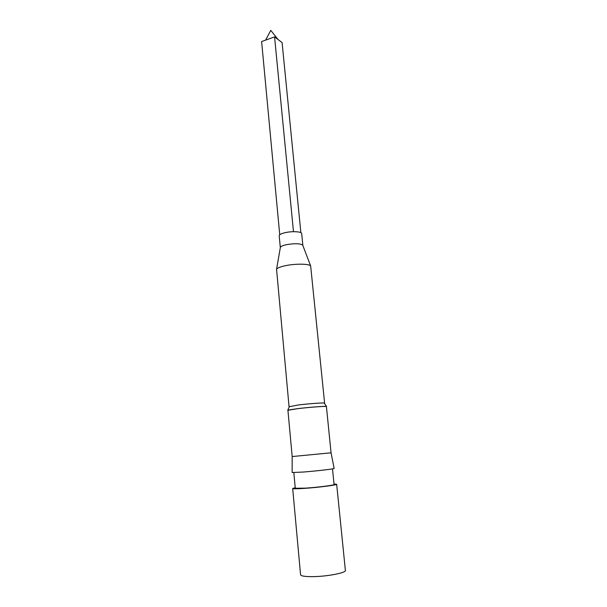<?xml version="1.0" encoding="UTF-8"?>
<svg xmlns="http://www.w3.org/2000/svg" width="607" height="607" viewBox="0 0 607 607"><rect width="100%" height="100%" fill="white"/><g stroke="black" fill="none" stroke-linecap="round" stroke-linejoin="round"><path stroke-width="0.91" d="M334.025 483.976L336.665 484.265C337.492 485.001 318.22 487.474 304.244 488.392C296.846 488.87 292.991 488.908 292.68 488.498L295.222 487.717M336.665 484.265L345.383 570.428C346.392 572.818 326.87 576.574 312.529 576.642C304.949 576.673 300.958 576.035 300.564 574.746L292.68 488.498M332.507 468.877L334.078 484.507C334.791 485.16 317.81 487.338 305.496 488.149L295.268 488.24L293.834 472.603M292.179 456.547L287.923 410.286L297.916 408.632C310.063 407.16 326.991 405.962 326.414 406.584L331.065 452.807L292.179 456.547L292.142 472.474M334.138 468.429L334.146 468.475C334.427 468.93 316.262 471.04 303.151 472.049L292.142 472.519M324.358 403.321L324.153 403.025C322.014 402.729 308.113 403.776 298.28 404.983L289.319 406.698M326.437 406.773L326.505 406.394C324.161 406.113 308.614 407.312 297.627 408.632L287.801 410.12L287.938 410.484M324.608 403.162L310.655 265.927C309.191 263.711 295.017 263.575 285.138 265.752C280.259 266.822 277.399 267.975 276.557 269.212L289.038 406.584M302.855 245.539L302.681 245.076C299.812 243.407 294.258 243.301 286.026 244.758C282.847 245.501 280.973 246.321 280.404 247.224L280.32 247.709M302.855 245.471L301.679 233.574C301.823 231.548 291.868 231.017 284.88 232.731C281.14 233.642 279.25 234.651 279.197 235.736L280.313 247.641M279.736 234.765L261.617 41.549L274.569 36.906L293.477 231.692M274.569 36.906L282.088 42.558L300.867 232.671M278.15 39.592L270.76 30.35L265.661 40.1M289.463 406.364L287.801 410.12M280.404 247.224L276.557 269.212M302.681 245.076L310.655 265.927M324.153 403.025L326.505 406.394M331.058 452.814L334.146 468.475"/></g></svg>
